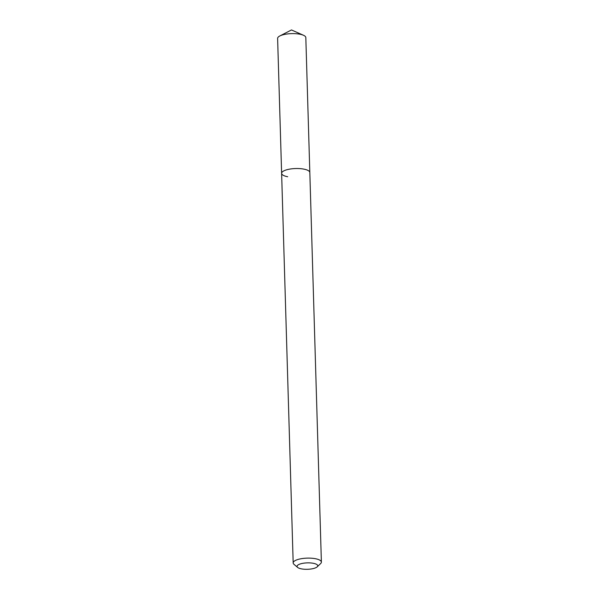 <?xml version="1.0" encoding="UTF-8"?>
<svg xmlns="http://www.w3.org/2000/svg" width="599" height="599" viewBox="0 0 599 599"><rect width="100%" height="100%" fill="white"/><g stroke="black" fill="none" stroke-linecap="round" stroke-linejoin="round"><path stroke-width="0.9" d="M301.492 568.885A10.348 3.212 -1.7 0 1 297.651 567.425A10.348 3.212 -1.7 0 1 301.11 563.696A10.348 3.212 -1.7 0 1 313.284 563.285A10.348 3.212 -1.7 0 1 317.193 566.849A10.348 3.212 -1.7 0 1 301.492 568.885M297.651 567.425L293.997 564.34A14.106 4.38 -1.7 0 1 293.181 562.933A14.106 4.38 -1.7 0 1 300.691 558.815A14.106 4.38 -1.7 0 1 315.329 558.695A14.106 4.38 -1.7 0 1 321.386 562.094A14.106 4.38 -1.7 0 1 320.652 563.547L317.193 566.849M287.677 176.735A14.106 4.38 -1.7 0 1 281.62 173.336A14.106 4.38 -1.7 0 1 289.13 169.218A14.106 4.38 -1.7 0 1 303.76 169.105A14.106 4.38 -1.7 0 1 309.825 172.505L305.819 37.587A14.106 4.38 -1.7 0 0 303.476 35.266A14.106 4.38 -1.7 0 0 299.762 34.188A14.106 4.38 -1.7 0 0 279.815 35.97A14.106 4.38 -1.7 0 0 277.614 38.418L281.62 173.336A14.106 4.38 -1.7 0 1 289.13 169.218A14.106 4.38 -1.7 0 1 303.76 169.105A14.106 4.38 -1.7 0 1 309.825 172.505L321.386 562.094M293.181 562.933L281.62 173.336M303.476 35.266L291.481 29.95L279.815 35.97"/></g></svg>
